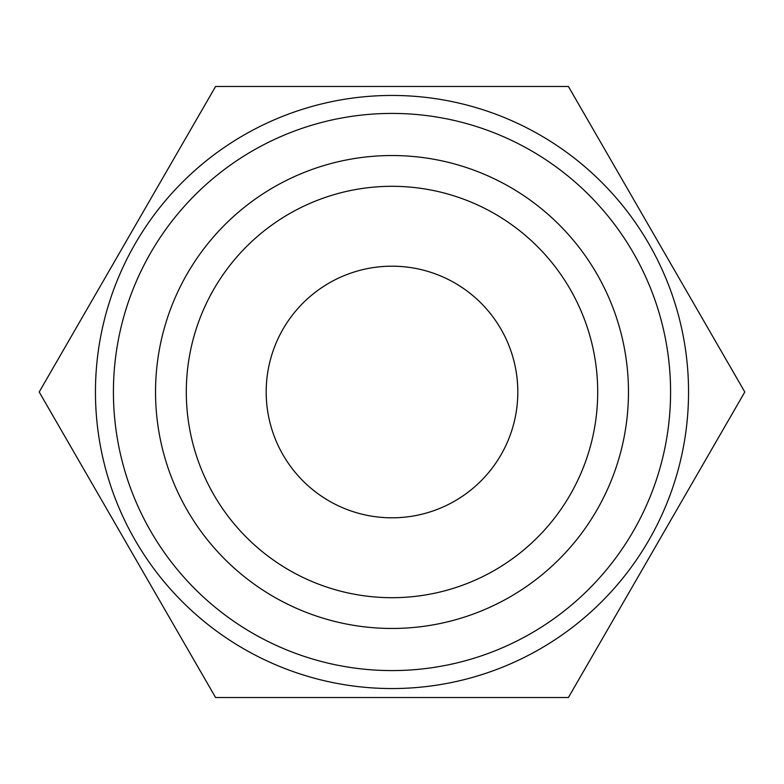 <?xml version="1.0" encoding="UTF-8"?>
<svg xmlns="http://www.w3.org/2000/svg" width="784" height="784" viewBox="0 0 784 784"><rect width="100%" height="100%" fill="white"/><g stroke="black" fill="none" stroke-linecap="round" stroke-linejoin="round"><path stroke-width="1.18" d="M392 186.308A205.692 205.692 0 0 1 570.135 494.851A205.692 205.692 0 0 1 213.865 494.851A205.692 205.692 0 0 1 392 186.308M392 266.188A125.812 125.812 0 0 1 500.956 454.906A125.812 125.812 0 0 1 283.044 454.906A125.812 125.812 0 0 1 392 266.188M392 155.536A236.464 236.464 0 0 1 596.781 510.237A236.464 236.464 0 0 1 187.219 510.237A236.464 236.464 0 0 1 392 155.536M392 113.425A278.575 278.575 0 0 1 633.256 531.287A278.575 278.575 0 0 1 150.744 531.287A278.575 278.575 0 0 1 392 113.425M392 95.452A296.548 296.548 0 0 1 648.819 540.274A296.548 296.548 0 0 1 135.181 540.274A296.548 296.548 0 0 1 392 95.452M568.4 697.535L744.8 392L568.4 86.465L215.6 86.465L39.2 392L215.6 697.535L568.4 697.535"/></g></svg>
